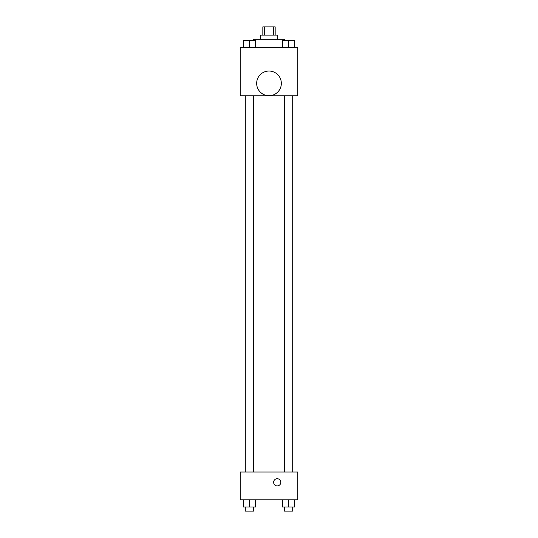 <?xml version="1.0" encoding="UTF-8"?>
<svg xmlns="http://www.w3.org/2000/svg" width="538" height="538" viewBox="0 0 538 538"><rect width="100%" height="100%" fill="white"/><g stroke="black" fill="none" stroke-linecap="round" stroke-linejoin="round"><path stroke-width="0.81" d="M264.393 35.125L264.393 26.9L262.833 26.9L262.833 35.125M264.393 26.9L275.167 26.9L275.167 35.125M273.607 35.125L273.607 26.9M260.775 39.234L260.775 35.125L277.225 35.125L277.225 39.234M284.42 40.263L284.42 39.234L253.58 39.234L253.58 40.263M240.217 47.458L297.783 47.458L297.783 95.777L240.217 95.777L240.217 47.458M269 95.71A12.334 12.334 0 0 1 258.314 77.21A12.334 12.334 0 0 1 279.686 77.21A12.334 12.334 0 0 1 269 95.71M240.217 472.034L297.783 472.034L297.783 499.789L240.217 499.789L240.217 472.034M277.225 485.915A3.598 3.598 0 0 1 274.111 480.515A3.598 3.598 0 0 1 280.338 480.515A3.598 3.598 0 0 1 277.225 485.915M282.403 499.789L282.403 506.991L294.743 506.991L294.743 499.789L294.743 506.991M288.576 506.991L288.576 499.789M292.685 506.991L292.685 511.1L284.461 511.1L284.461 506.991M243.257 499.789L243.257 506.991L255.597 506.991L255.597 499.789L255.597 506.991M249.424 506.991L249.424 499.789M253.539 506.991L253.539 511.1L245.315 511.1L245.315 506.991M282.403 47.458L282.403 40.263L294.743 40.263L294.743 47.458L294.743 40.263M288.576 47.458L288.576 40.263M292.685 40.263L284.461 40.263M243.257 47.458L243.257 40.263L255.597 40.263L255.597 47.458L255.597 40.263M249.424 47.458L249.424 40.263M253.539 40.263L245.315 40.263M284.461 95.777L284.461 472.034M292.685 95.777L292.685 472.034M253.539 472.034L253.539 95.777M245.315 472.034L245.315 95.777"/></g></svg>

